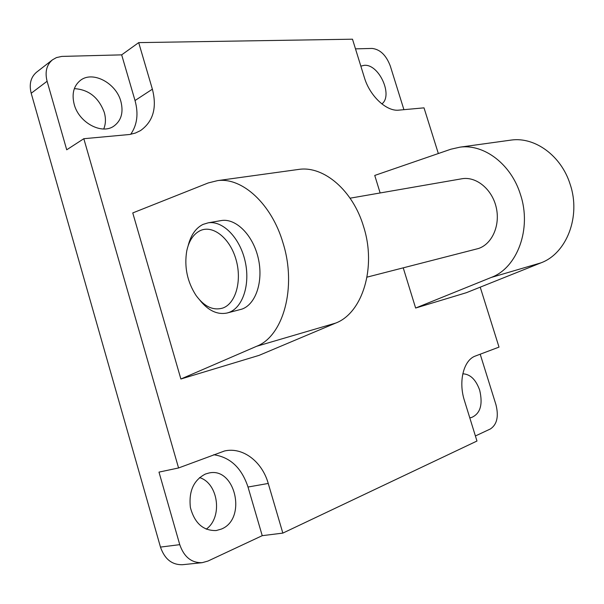 <?xml version="1.0" encoding="UTF-8"?>
<svg xmlns="http://www.w3.org/2000/svg" width="604" height="604" viewBox="0 0 604 604"><rect width="100%" height="100%" fill="white"/><g stroke="black" fill="none" stroke-linecap="round" stroke-linejoin="round"><path stroke-width="0.91" d="M380.142 192.97L374.744 175.439L450.886 149.211L460.097 147.134C484.114 143.858 511.173 164.213 520.452 194.511C531.981 228.742 517.303 267.904 491.218 277.455L415.627 308.04L403.238 267.866M415.627 308.04L466.424 292.683L540.942 262.861C566.552 253.544 581.139 216.496 570.161 184.341C561.35 155.87 535.091 136.821 511.512 140.03L509.383 140.324M180.883 379.01L132.759 212.925L208.274 182.929L217.644 180.611C242.212 177.206 271.732 204.016 283.057 243.08C296.987 287.3 283.276 336.164 256.625 346.281L180.883 379.01L259.093 355.363L335.673 323.087C362.445 313.061 376.745 267.421 363.585 226.606C352.925 190.524 323.986 165.934 299.32 169.331L297.093 169.641M222.884 308.017C213.22 310.886 204.258 306.673 195.99 295.379C187.232 281.713 184.144 266.923 186.734 251.007C188.901 240.883 193.363 234.11 200.12 230.683C212.563 224.605 229.633 237.682 235.87 259.041C242.287 280.316 235.87 303.472 222.884 308.017M188.146 245.73C190.796 235.19 195.741 228.086 202.982 224.416L208.214 222.823C222.687 220.445 239.75 237.591 245.05 260.89C250.524 284.152 242.846 307.617 228.924 312.449L226.998 313.038C217.319 314.926 208.282 310.66 199.894 300.241M220.543 220.687L221.457 220.528C235.96 218.142 252.978 235.054 258.225 258.082C263.631 281.064 255.892 304.288 241.94 309.112L227.331 312.947M461.282 178.875L462.181 178.716C476.367 176.376 492.049 189.226 496.186 207.248C500.482 225.224 492.185 243.986 478.496 248.501L367.021 277.145M74.201 104.386C78.913 122.695 101.729 134.843 113.786 126.176C121.291 120.679 123.654 112.427 120.876 101.434C116.21 83.201 92.91 70.555 80.521 80.287C73.688 85.776 71.582 93.809 74.201 104.386M103.722 128.977C105.791 123.994 105.979 118.482 104.288 112.442C98.671 97.463 88.69 89.528 74.345 88.637M381.871 103.926C393.355 95.462 378.942 63.782 364.242 65.33L360.837 66.13M469.761 417.749L471.354 417.568C480.278 413.838 483.057 404.718 479.689 390.207C475.892 379.591 470.259 374.125 462.792 373.808M221.381 529.066C247.323 518.821 235.175 466.401 208.659 473.083L205.443 474.027C193.635 480.089 188.614 491.248 190.388 507.503C194.586 523.192 203.193 530.871 216.202 530.546L221.381 529.066M206.198 529.179C222.989 517.409 218.346 483.087 199.524 477.598M207.942 561.063L202.129 562.686C191.491 562.981 184.031 556.971 179.758 544.657L158.988 472.109L178.565 467.964L224.462 450.999C242.71 446.703 262.098 461.516 268.244 483.457L282.838 533.106L262.234 535.673L207.942 561.063M262.234 535.673L248.01 487.028C241.668 467.911 230.215 457.145 213.65 454.736M480.203 354.208L495.952 404.71C498.866 416.435 497.024 424.514 490.418 428.946L475.401 435.967M480.225 287.164L499.017 347.111L475.514 355.975C463.766 359.856 458.157 381.184 464.438 400.58L476.971 441.033L282.838 533.106M52.473 59.834L56.429 57.591L61.804 56.414L121.668 54.858L138.694 42.62L152.382 89.188C157.138 107.746 153.182 121.547 140.513 130.592L135.402 133.046L129.739 134.481L83.82 138.709L66.719 149.792L47.097 81.261C44.779 71.997 46.568 64.855 52.473 59.834L36.617 72.148C30.751 77.138 28.947 84.175 31.197 93.258L160.475 547.088C164.65 559.13 172.019 565.004 182.582 564.702L202.129 562.686M355.492 48.864L372.079 48.433C380.12 49.339 386.198 55.206 390.305 66.04L403.917 109.671M138.694 42.62L352.494 39.2L364.378 77.569C369.859 96.187 386.666 111.725 398.912 110.132L424.016 107.852L438.338 153.529M130.683 134.322C137.199 124.998 138.648 113.733 135.024 100.536L121.668 54.858M178.565 467.964L83.82 138.709M491.218 277.455L540.942 262.861M268.244 483.457L248.01 487.028M179.758 544.657L160.475 547.088M152.382 89.188L135.024 100.536M47.097 81.261L31.197 93.258M335.673 323.087L256.625 346.281M299.32 169.331L217.644 180.611M350.078 198.188L462.181 178.716M208.214 222.823L221.457 220.528M460.097 147.134L511.512 140.03"/></g></svg>
